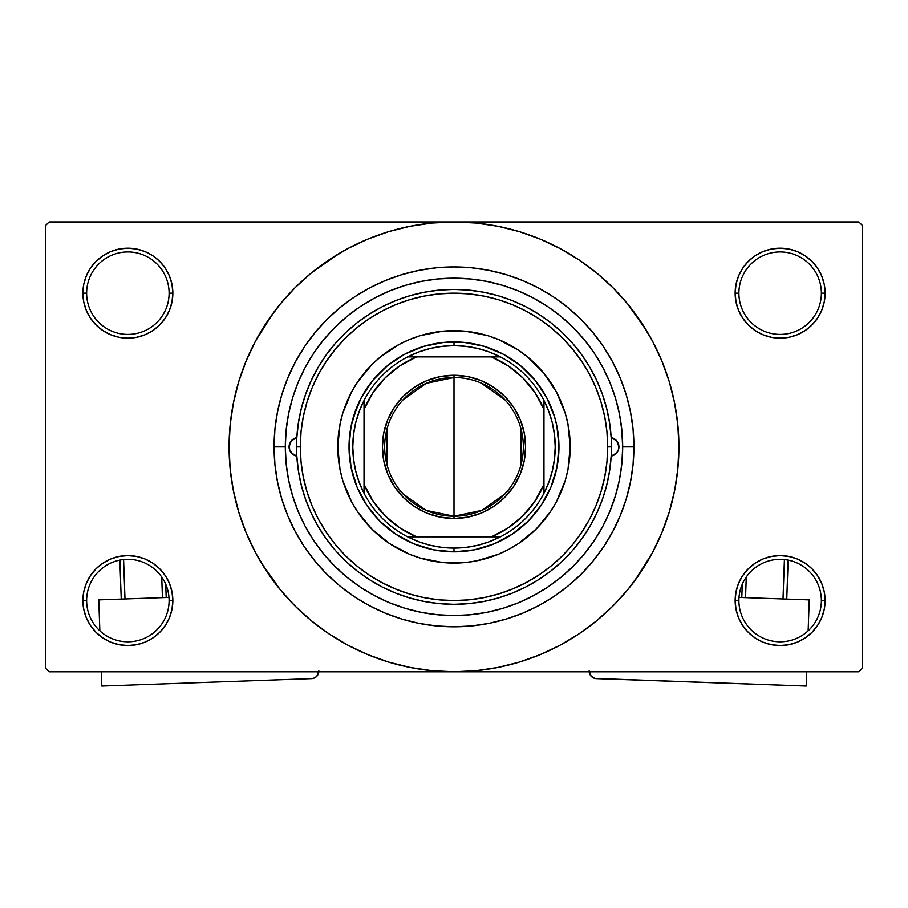 <?xml version="1.0" encoding="UTF-8"?>
<svg xmlns="http://www.w3.org/2000/svg" width="908" height="908" viewBox="0 0 908 908"><rect width="100%" height="100%" fill="white"/><g stroke="black" fill="none" stroke-linecap="round" stroke-linejoin="round"><path stroke-width="1.36" d="M821.365 600.563A41.235 41.235 0 0 0 780.131 559.328A41.235 41.235 0 0 0 738.896 600.563L735.151 600.563A44.98 44.98 0 0 1 780.131 555.582A44.98 44.98 0 0 1 825.111 600.563L821.365 600.563A41.235 41.235 0 0 1 780.131 641.797A41.235 41.235 0 0 1 738.896 600.563A41.235 41.235 0 0 1 780.131 559.328A41.235 41.235 0 0 1 821.365 600.563L825.111 600.563L824.248 591.789L821.695 583.345L817.529 575.57L811.934 568.749L805.124 563.164L797.349 558.999L788.904 556.445L780.131 555.582L771.357 556.445L762.913 558.999L755.138 563.164L748.317 568.749L742.733 575.57L738.567 583.345L736.013 591.789L735.151 600.563L736.013 609.336L738.567 617.78L742.733 625.555L748.317 632.365L755.138 637.961L762.913 642.126L771.357 644.68L780.131 645.543L788.904 644.68L797.349 642.126L805.124 637.961L811.934 632.365L817.529 625.555L821.695 617.78L824.248 609.336L825.111 600.563A44.98 44.98 0 0 1 780.131 645.543A44.98 44.98 0 0 1 735.151 600.563L738.896 600.563A41.235 41.235 0 0 0 780.131 641.797A41.235 41.235 0 0 0 821.365 600.563M169.104 600.563A41.235 41.235 0 0 0 127.869 559.328A41.235 41.235 0 0 0 86.635 600.563L82.889 600.563A44.98 44.98 0 0 1 127.869 555.582A44.98 44.98 0 0 1 172.849 600.563L169.104 600.563A41.235 41.235 0 0 1 127.869 641.797A41.235 41.235 0 0 1 86.635 600.563A41.235 41.235 0 0 1 127.869 559.328A41.235 41.235 0 0 1 169.104 600.563L172.849 600.563L171.987 591.789L169.433 583.345L165.267 575.57L159.683 568.749L152.862 563.164L145.087 558.999L136.643 556.445L127.869 555.582L119.096 556.445L110.651 558.999L102.876 563.164L96.066 568.749L90.471 575.57L86.305 583.345L83.752 591.789L82.889 600.563L83.752 609.336L86.305 617.78L90.471 625.555L96.066 632.365L102.876 637.961L110.651 642.126L119.096 644.68L127.869 645.543L136.643 644.68L145.087 642.126L152.862 637.961L159.683 632.365L165.267 625.555L169.433 617.78L171.987 609.336L172.849 600.563A44.98 44.98 0 0 1 127.869 645.543A44.98 44.98 0 0 1 82.889 600.563L86.635 600.563A41.235 41.235 0 0 0 127.869 641.797A41.235 41.235 0 0 0 169.104 600.563M169.104 293.171A41.235 41.235 0 0 0 127.869 251.936A41.235 41.235 0 0 0 86.635 293.171L82.889 293.171A44.98 44.98 0 0 1 127.869 248.19A44.98 44.98 0 0 1 172.849 293.171L169.104 293.171A41.235 41.235 0 0 1 127.869 334.405A41.235 41.235 0 0 1 86.635 293.171A41.235 41.235 0 0 1 127.869 251.936A41.235 41.235 0 0 1 169.104 293.171L172.849 293.171L171.987 284.397L169.433 275.964L165.267 268.178L159.683 261.368L152.862 255.772L145.087 251.618L136.643 249.053L127.869 248.19L119.096 249.053L110.651 251.618L102.876 255.772L96.066 261.368L90.471 268.178L86.305 275.964L83.752 284.397L82.889 293.171L83.752 301.955L86.305 310.388L90.471 318.163L96.066 324.985L102.876 330.58L110.651 334.734L119.096 337.288L127.869 338.162L136.643 337.288L145.087 334.734L152.862 330.58L159.683 324.985L165.267 318.163L169.433 310.388L171.987 301.955L172.849 293.171A44.98 44.98 0 0 1 127.869 338.162A44.98 44.98 0 0 1 82.889 293.171L86.635 293.171A41.235 41.235 0 0 0 127.869 334.405A41.235 41.235 0 0 0 169.104 293.171M821.365 293.171A41.235 41.235 0 0 0 780.131 251.936A41.235 41.235 0 0 0 738.896 293.171L735.151 293.171A44.98 44.98 0 0 1 780.131 248.19A44.98 44.98 0 0 1 825.111 293.171L821.365 293.171A41.235 41.235 0 0 1 780.131 334.405A41.235 41.235 0 0 1 738.896 293.171A41.235 41.235 0 0 1 780.131 251.936A41.235 41.235 0 0 1 821.365 293.171L825.111 293.171L824.248 284.397L821.695 275.964L817.529 268.178L811.934 261.368L805.124 255.772L797.349 251.618L788.904 249.053L780.131 248.19L771.357 249.053L762.913 251.618L755.138 255.772L748.317 261.368L742.733 268.178L738.567 275.964L736.013 284.397L735.151 293.171L736.013 301.955L738.567 310.388L742.733 318.163L748.317 324.985L755.138 330.58L762.913 334.734L771.357 337.288L780.131 338.162L788.904 337.288L797.349 334.734L805.124 330.58L811.934 324.985L817.529 318.163L821.695 310.388L824.248 301.955L825.111 293.171A44.98 44.98 0 0 1 780.131 338.162A44.98 44.98 0 0 1 735.151 293.171L738.896 293.171A41.235 41.235 0 0 0 780.131 334.405A41.235 41.235 0 0 0 821.365 293.171M612.264 388.476L616.248 400.712M633.932 446.872L622.684 446.872L633.932 446.872L633.069 464.51L630.481 481.966L626.191 499.105L620.232 515.721L612.684 531.691L603.604 546.832L593.094 561.019L581.234 574.106L568.147 585.955L553.971 596.477L538.819 605.557L522.86 613.104L506.233 619.052L489.106 623.342L471.638 625.941L454 626.804L436.362 625.941L418.894 623.342L401.767 619.052L385.14 613.104L369.181 605.557L354.029 596.477L339.853 585.955L326.766 574.106L314.906 561.019L304.396 546.832L295.316 531.691L287.768 515.721L281.809 499.105L277.519 481.966L274.931 464.51L274.068 446.872A179.932 179.932 0 0 1 454 266.929A179.932 179.932 0 0 1 633.932 446.872A179.932 179.932 0 0 1 454 626.804A179.932 179.932 0 0 1 274.068 446.872L274.931 429.234L277.519 411.767L281.809 394.639L287.768 378.012L295.316 362.042L304.396 346.901L314.906 332.714L326.766 319.639L339.853 307.778L354.029 297.256L369.181 288.177L385.14 280.629L401.767 274.681L418.894 270.391L436.362 267.803L454 266.929L471.638 267.803L489.106 270.391L506.233 274.681L522.86 280.629L538.819 288.177L553.971 297.256L568.147 307.778L581.234 319.639L593.094 332.714L603.604 346.901L612.684 362.042L620.232 378.012L626.191 394.639L630.481 411.767L633.069 429.234L633.932 446.872M285.316 446.815L274.068 446.872L285.316 446.872A168.684 168.684 0 0 1 454 278.177A168.684 168.684 0 0 1 622.684 446.872A168.684 168.684 0 0 1 454 615.556A168.684 168.684 0 0 1 285.316 446.872L286.122 463.398L288.551 479.776L292.58 495.836L298.153 511.42L305.236 526.39L313.737 540.589L323.6 553.88L334.723 566.149L346.981 577.261L360.283 587.124L374.482 595.637L389.441 602.719L405.036 608.292L421.085 612.31L437.463 614.739L454 615.556L470.537 614.739L486.915 612.31L502.964 608.292L518.559 602.719L533.518 595.637L547.717 587.124L561.019 577.261L573.277 566.149L584.4 553.88L594.263 540.589L602.764 526.39L609.847 511.42L615.42 495.836L619.449 479.776L621.878 463.398L622.684 446.872L621.64 428.122M634.658 580.848L652.364 552.893L661.796 532.939L669.23 512.157L674.599 490.751L677.833 468.914L678.923 446.872A224.923 224.923 0 0 1 454 671.784A224.923 224.923 0 0 1 229.077 446.872A224.923 224.923 0 0 1 454 221.949A224.923 224.923 0 0 1 678.923 446.872L677.833 424.819L674.599 402.993L669.23 381.576L661.796 360.794L652.364 340.841L641.014 321.909L627.859 304.18L613.036 287.825L596.681 273.002L578.952 259.858L566.456 252.083M261.084 562.495L280.141 589.553L294.964 605.908L311.319 620.731L329.048 633.875L347.98 645.225L367.933 654.668L388.715 662.102L410.121 667.459L431.958 670.706L454 671.784L858.855 671.784L862.6 668.038L862.6 225.695L862.6 668.038L858.855 671.784L49.145 671.784L45.4 668.038L45.4 225.695L49.145 221.949L454 221.949L49.145 221.949L45.4 225.695L45.4 668.038L49.145 671.784L454 671.784L476.042 670.706L497.879 667.459L519.285 662.102L540.067 654.668L560.02 645.225L578.952 633.875L596.681 620.731L613.036 605.908L627.859 589.553L641.014 571.824L648.789 559.328M858.855 221.949L454 221.949L858.855 221.949L862.6 225.695L858.855 221.949M621.64 465.611L621.878 463.409M556.49 501.625A116.213 116.213 0 0 0 570.213 446.872A116.213 116.213 0 0 1 454 563.074A116.213 116.213 0 0 1 337.787 446.872L340.023 424.195L342.793 413.14L351.51 392.086L357.377 382.302L371.826 364.698L380.282 357.037L399.225 344.382L409.531 339.501L420.268 335.665L442.605 331.216L465.395 331.216L487.732 335.665L498.469 339.501L518.559 350.25L527.752 357.071M610.709 384.424L608.769 379.771M604.91 371.497L601.732 365.436M520.511 291.843L514.189 289.289M505.563 286.258L498.878 284.261M490.127 282.093L483.238 280.731M442.173 278.597L435.465 279.199M426.034 280.515L419.712 281.696M409.621 284.125L404.276 285.679M361.18 306.019L356.129 309.48M343.213 574.072L348.297 578.328M356.129 584.264L361.18 587.726M404.276 608.065L409.69 609.631M419.712 612.037L426.034 613.218M483.238 613.002L490.127 611.64M498.878 609.472L505.563 607.486M593.378 541.883L596.965 536.401M601.732 528.297L604.91 522.236M608.769 513.962L610.709 509.309M569.634 639.788L578.952 633.875M646.916 331.238L627.859 304.18M338.366 253.945L311.319 273.002L294.964 287.825L280.141 304.18L266.986 321.909L259.211 334.405M273.342 312.885L255.636 340.841L246.204 360.794L238.77 381.576L233.401 402.993L230.167 424.819L229.077 446.872L230.167 468.914L233.401 490.751L238.77 512.157L246.204 532.939L255.636 552.893L266.986 571.824L280.141 589.553M329.048 633.875L341.544 641.65M748.317 261.368L742.733 268.178M738.567 310.388L739.759 313.01M169.433 275.964L165.267 268.178M136.643 249.053L127.869 248.19M145.087 334.734L147.232 333.781M159.683 324.985L165.267 318.163M169.433 583.345L168.241 580.734M159.683 632.365L165.267 625.555M762.913 558.999L760.768 559.952M748.317 568.749L742.733 575.57M738.567 617.78L742.733 625.555M771.357 644.68L780.131 645.543M578.952 259.858L560.02 248.508L540.067 239.076L519.285 231.631L497.879 226.274L476.042 223.039L454 221.949L431.958 223.039L410.121 226.274L388.715 231.631L367.933 239.076L347.98 248.508L329.048 259.858M296.825 456.1A9.375 9.375 0 0 1 289.062 446.872L291.264 440.834L296.825 437.633L298.403 422.844L301.365 408.271L305.69 394.038L311.331 380.282L318.254 367.116L326.392 354.653L335.654 343.031L345.982 332.317L357.275 322.635L369.431 314.066L382.336 306.677L395.888 300.537L409.962 295.713L424.422 292.228L439.143 290.129L454 289.425L468.857 290.129L483.578 292.228L498.038 295.713L512.112 300.537L525.664 306.677L538.569 314.066L550.725 322.635L562.018 332.317L572.346 343.031L581.608 354.653L589.746 367.116L596.67 380.282L602.31 394.038L606.635 408.271L609.597 422.844L611.175 437.633L616.736 440.834L618.938 446.872A9.375 9.375 0 0 1 611.175 456.1L609.597 470.889L606.635 485.474L602.31 499.695L596.67 513.463L589.746 526.629L581.608 539.08L572.346 550.713L562.018 561.416L550.725 571.098L538.569 579.667L525.664 587.056L512.112 593.196L498.038 598.02L483.578 601.505L468.857 603.604L454 604.308L439.143 603.604L424.422 601.505L409.962 598.02L395.888 593.196L382.336 587.056L369.431 579.667L357.275 571.098L345.982 561.416L335.654 550.713L326.392 539.08L318.254 526.629L311.331 513.463L305.69 499.695L301.365 485.474L298.403 470.889L296.825 456.1L291.264 452.899L289.629 450.084L289.062 446.872A9.375 9.375 0 0 1 296.825 437.633M399.236 549.363A116.213 116.213 0 0 0 508.764 549.363L498.469 554.232L476.666 560.838L465.395 562.517L442.605 562.517L420.268 558.068L409.531 554.232L389.441 543.495L371.826 529.035L357.377 511.431L351.51 501.647L342.793 480.604L340.023 469.538L337.787 446.872A116.213 116.213 0 0 0 351.51 501.625M351.521 501.67A116.213 116.213 0 0 0 364.097 520.5M364.244 520.681A116.213 116.213 0 0 0 380.191 536.628M380.361 536.764A116.213 116.213 0 0 0 399.202 549.34M508.798 549.34A116.213 116.213 0 0 0 527.639 536.764M527.809 536.628A116.213 116.213 0 0 0 543.756 520.681M543.903 520.5A116.213 116.213 0 0 0 556.479 501.67L550.623 511.431L536.174 529.035L518.559 543.495L508.775 549.351M296.553 446.872L300.31 446.872A153.69 153.69 0 0 1 454 293.171A153.69 153.69 0 0 1 607.69 446.872L611.447 446.872A157.447 157.447 0 0 0 454 289.425A157.447 157.447 0 0 0 296.553 446.872A157.447 157.447 0 0 1 454 289.425A157.447 157.447 0 0 1 611.447 446.872A157.447 157.447 0 0 1 454 604.308A157.447 157.447 0 0 1 296.553 446.872A157.447 157.447 0 0 0 454 604.308A157.447 157.447 0 0 0 611.447 446.872L607.69 446.872L606.953 431.799L604.739 416.886L601.073 402.255L596 388.056L589.542 374.414L581.79 361.475L572.812 349.364L562.676 338.185L551.496 328.06L539.386 319.071L526.447 311.319L512.816 304.872L498.617 299.788L483.987 296.133L469.061 293.92L454 293.171L438.939 293.92L424.013 296.133L409.383 299.788L395.184 304.872L381.553 311.319L368.614 319.071L356.504 328.06L345.324 338.185L335.188 349.364L326.21 361.475L318.458 374.414L312 388.056L306.927 402.255L303.261 416.886L301.047 431.799L300.31 446.872L301.047 461.934L303.261 476.848L306.927 491.478L312 505.688L318.458 519.319L326.21 532.258L335.188 544.369L345.324 555.548L356.504 565.673L368.614 574.662L381.553 582.414L395.184 588.861L409.383 593.945L424.013 597.612L438.939 599.825L454 600.563L469.061 599.825L483.987 597.612L498.617 593.945L512.816 588.861L526.447 582.414L539.386 574.662L551.496 565.673L562.676 555.548L572.812 544.369L581.79 532.258L589.542 519.319L596 505.688L601.073 491.478L604.739 476.848L606.953 461.934L607.69 446.872A153.69 153.69 0 0 1 454 600.563A153.69 153.69 0 0 1 300.31 446.872L296.553 446.872M621.878 430.335L619.449 413.957L615.42 397.897L609.847 382.313L602.764 367.354L594.263 353.155L584.4 339.853L573.277 327.584L561.019 316.472L547.717 306.609L533.518 298.096L518.559 291.025L502.964 285.441L486.915 281.423L470.537 278.994L454 278.177L437.463 278.994L421.085 281.423L405.036 285.441L389.441 291.025L374.482 298.096L360.283 306.609L346.981 316.472L334.723 327.584L323.6 339.853L313.737 353.155L305.236 367.354L298.153 382.313L292.58 397.897L288.551 413.957L286.122 430.335L285.316 446.872M611.175 437.633A9.375 9.375 0 0 1 618.938 446.872L618.371 450.084L616.736 452.899L611.175 456.1M615.318 397.556L614.171 393.947M613.377 391.586L612.798 389.963M611.981 387.727L611.606 386.74M610.721 384.47L609.847 382.313M405.036 285.441L389.441 291.025M292.58 495.836L298.153 511.42M502.964 608.292L518.559 602.719M353.553 416.397L361.429 397.386L372.859 380.282L387.41 365.731L404.525 354.302L423.537 346.425L443.717 342.407L464.283 342.407L484.463 346.425L503.475 354.302L520.59 365.731L535.141 380.282L546.571 397.386L554.447 416.397L556.944 426.385L558.965 446.872L556.944 467.348L550.974 487.04L541.27 505.177L528.218 521.09L512.316 534.142L494.168 543.835L474.475 549.817L454 551.826L433.525 549.817L413.832 543.835L395.684 534.142L379.782 521.09L366.73 505.177L357.026 487.04L351.055 467.348L349.035 446.872L351.055 426.385L357.026 406.705M536.174 364.698L527.718 357.037L543.824 373.143L556.49 392.086L565.207 413.14L567.977 424.195L570.213 446.872L567.977 469.538L565.207 480.604L556.49 501.647M498.469 339.501L487.732 335.665M371.826 364.698L364.176 373.143M346.64 402.403L342.793 413.14M371.826 529.035L380.282 536.696M409.531 554.232L420.268 558.068M536.174 529.035L543.824 520.59M561.36 491.341L565.207 480.604M554.447 477.336L550.974 487.04M423.537 547.308L413.832 543.835M484.463 346.425L494.168 349.898M364.097 373.233A116.213 116.213 0 0 0 337.787 446.872A116.213 116.213 0 0 1 454 330.66A116.213 116.213 0 0 1 570.213 446.872A116.213 116.213 0 0 0 543.903 373.233M543.756 373.063A116.213 116.213 0 0 0 527.809 357.105M527.639 356.969A116.213 116.213 0 0 0 508.798 344.393M508.764 344.37A116.213 116.213 0 0 0 399.236 344.37M399.202 344.393A116.213 116.213 0 0 0 380.361 356.969M380.191 357.105A116.213 116.213 0 0 0 364.244 373.063M611.254 456.088L616.589 453.081M616.192 453.489L618.325 450.209M618.223 450.459L618.938 446.872L618.223 443.286L614.41 438.848M614.773 439.075L611.254 437.645M296.746 437.645L291.809 440.244L289.243 445.045L289.777 450.459L293.59 454.897M293.227 454.658L296.746 456.088M505.052 493.804L481.876 510.364L454 516.221A69.349 69.349 0 0 0 523.349 446.872A69.349 69.349 0 0 0 454 377.524L454 375.265A71.596 71.596 0 0 1 525.596 446.872A71.596 71.596 0 0 1 454 518.468L454 377.524A69.349 69.349 0 0 1 523.349 446.872A69.349 69.349 0 0 1 454 516.221L426.124 510.364L402.948 493.804M481.195 383.074L505.052 399.929M521.101 429.359L521.101 464.385M364.029 493.237A101.208 101.208 0 0 1 364.029 400.496L359.171 411.506L355.641 423.014L353.507 434.853L352.792 446.872L353.507 458.881L355.641 470.719L359.171 482.227L364.029 493.237A101.208 101.208 0 0 0 407.635 536.832L418.633 541.701L430.142 545.231L441.992 547.365L454 548.08A101.208 101.208 0 0 1 407.635 536.832L500.365 536.832A101.208 101.208 0 0 1 454 548.08L466.008 547.365L477.858 545.231L489.367 541.701L500.365 536.832A101.208 101.208 0 0 0 543.971 493.237L548.829 482.227L552.359 470.719L554.493 458.881L555.208 446.872L554.493 434.853L552.359 423.014L548.829 411.506L543.971 400.496A101.208 101.208 0 0 1 543.971 493.237L543.971 400.496A101.208 101.208 0 0 0 500.365 356.901L489.367 352.032L477.858 348.502L466.008 346.368L454 345.653L454 341.907A104.965 104.965 0 0 0 349.035 446.872A104.965 104.965 0 0 0 454 551.826L454 548.08L454 551.826A104.965 104.965 0 0 1 349.035 446.872A104.965 104.965 0 0 1 454 341.907A104.965 104.965 0 0 1 558.965 446.872A104.965 104.965 0 0 1 454 551.826A104.965 104.965 0 0 0 558.965 446.872A104.965 104.965 0 0 0 454 341.907L454 345.653L441.992 346.368L430.142 348.502L418.633 352.032L407.635 356.901A101.208 101.208 0 0 1 500.365 356.901L407.635 356.901A101.208 101.208 0 0 0 364.029 400.496L364.029 493.237A101.208 101.208 0 0 0 407.635 536.832L491.489 536.832L508.23 527.854L522.917 515.789L534.982 501.103L543.971 484.35L543.971 409.383L534.982 392.631L522.917 377.955L508.23 365.89L491.489 356.901L416.511 356.901L399.77 365.89L385.083 377.955L373.018 392.631L364.029 409.383L364.029 484.35L373.018 501.103L385.083 515.789L399.77 527.854L416.511 536.832A97.462 97.462 0 0 1 364.029 484.35L364.029 493.237M454 375.265L467.972 376.65L481.399 380.724L493.782 387.341L504.632 396.24L513.531 407.09L520.148 419.473L524.222 432.9L525.596 446.872L524.222 460.833L520.148 474.271L513.531 486.643L504.632 497.493L493.782 506.403L481.399 513.02L467.972 517.095L454 518.468L440.028 517.095L426.601 513.02L414.218 506.403L403.368 497.493L394.469 486.643L387.852 474.271L383.778 460.833L382.404 446.872L383.778 432.9L387.852 419.473L394.469 407.09L403.368 396.24L414.218 387.341L426.601 380.724L440.028 376.65L454 375.265L454 516.221A69.349 69.349 0 0 1 384.651 446.872A69.349 69.349 0 0 1 454 377.524A69.349 69.349 0 0 0 384.651 446.872A69.349 69.349 0 0 0 454 516.221L454 518.468A71.596 71.596 0 0 1 382.404 446.872A71.596 71.596 0 0 1 454 375.265M500.365 356.901A101.208 101.208 0 0 1 543.971 400.496L543.971 409.383A97.462 97.462 0 0 0 491.489 356.901L500.365 356.901M543.971 493.237A101.208 101.208 0 0 1 500.365 536.832L491.489 536.832A97.462 97.462 0 0 0 543.971 484.35L543.971 493.237M364.029 400.496A101.208 101.208 0 0 1 407.635 356.901L416.511 356.901A97.462 97.462 0 0 0 364.029 409.383L364.029 400.496M386.899 464.385L386.899 429.359M402.948 399.929L426.124 383.369L454 377.524M168.979 597.407L98.768 599.882L168.979 597.407M101.809 686.051L101.31 671.784L101.809 686.051L311.603 678.628L101.809 686.051M99.857 630.822L98.768 599.882L99.857 630.822M318.833 670.876L316.824 676.244L314.452 677.958L311.603 678.628A7.502 7.502 0 0 0 318.81 671.784M316.824 676.244L318.742 672.34M119.867 560.111L121.241 599.087L119.867 560.111M161.726 577.023L162.453 597.634L161.726 577.023M124.986 598.962L123.59 559.544L124.986 598.962M166.198 597.498L165.733 584.219L166.198 597.498M809.232 599.882L739.021 597.407L809.232 599.882L808.143 630.822L809.232 599.882M589.167 670.876L591.176 676.244L589.167 670.876M592.277 677.22L594.944 678.435L591.176 676.244M589.19 671.784A7.502 7.502 0 0 0 596.397 678.628L806.19 686.051L594.944 678.435M806.69 671.784L806.19 686.051L806.69 671.784M784.41 559.544L783.014 598.962L784.41 559.544M745.547 597.634L746.274 577.023L745.547 597.634M786.759 599.087L788.133 560.111L786.759 599.087M742.267 584.219L741.802 597.498L742.267 584.219"/></g></svg>
